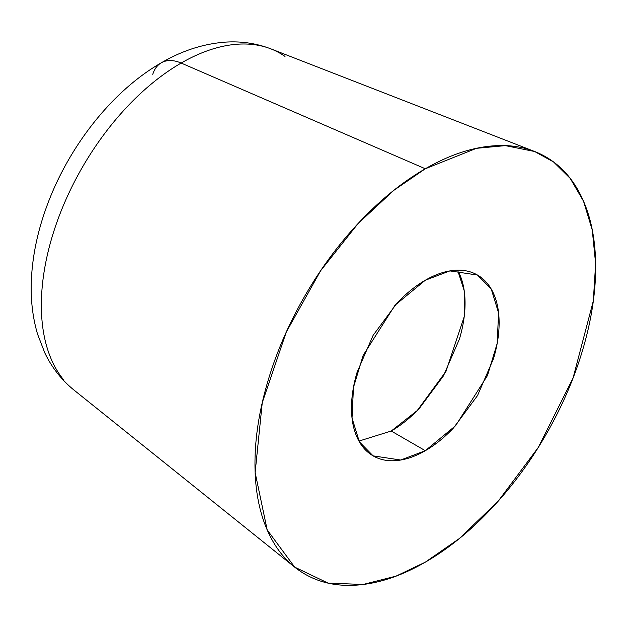 <?xml version="1.0" encoding="UTF-8"?>
<svg xmlns="http://www.w3.org/2000/svg" width="627" height="627" viewBox="0 0 627 627"><rect width="100%" height="100%" fill="white"/><g stroke="black" fill="none" stroke-linecap="round" stroke-linejoin="round"><path stroke-width="0.94" d="M358.942 441.079L391.24 431.023L425.31 450.695L400.708 460.03L373.12 455.868L359.373 441.847L352.037 418.068L353.463 387.415L363.158 355.36L395.01 305.239L425.31 280.23C415.521 285.881 406.108 293.483 397.063 303.029L373.12 335.327L357.116 372.219C353.369 384.821 351.496 396.773 351.496 408.075C351.496 419.385 353.369 429.174 357.116 437.45C360.862 445.734 366.192 451.871 373.12 455.868C380.04 459.865 388.019 461.409 397.063 460.516C406.108 459.622 415.521 456.346 425.31 450.695C435.099 445.045 444.512 437.442 453.556 427.896L477.508 395.598L493.504 358.707C497.25 346.104 499.123 334.152 499.123 322.85C499.123 311.541 497.25 301.752 493.504 293.475C489.758 285.191 484.428 279.054 477.508 275.057C470.587 271.06 462.601 269.516 453.556 270.409C444.512 271.303 435.099 274.579 425.31 280.23L449.912 270.895L477.508 275.057L491.247 289.078L498.583 312.857L497.164 343.51L487.461 375.565L455.617 425.686L425.31 450.695L391.24 431.023L417.214 410.575L446.016 371.302L464.184 316.76L464.192 290.685L457.616 270.174M181.164 63.053A197.74 114.161 120 0 0 58.468 217.93A197.74 114.161 120 0 0 63.499 379.648A197.74 114.161 -60 0 1 58.468 217.93A197.74 114.161 -60 0 1 181.164 63.053A48.177 27.815 -120 0 0 161.358 62.771A48.177 27.815 60 0 1 181.164 63.053A197.74 114.161 -60 0 1 285.011 56.438A197.74 114.161 120 0 0 181.164 63.053L425.31 168.773L181.164 63.053M425.31 562.153L396.068 576.119L363.049 584.489L328.023 583.086L294.69 567.121L267.188 529.901L255.142 472.539L262.266 402.636L286.32 331.989L320.663 270.684L358.166 223.463L393.85 190.318L425.31 168.773L476.465 148.317L505.401 145.629L534.643 151.507L553.578 161.978L570.272 178.483L583.541 201.267L592.256 230.015L595.626 263.748L593.314 300.929L573.062 378.034L538.311 447.404L498.144 501.216L459.356 538.53L425.31 562.153C402.722 575.194 380.997 582.749 360.125 584.819C339.254 586.888 320.836 583.306 304.863 574.081C288.89 564.864 276.585 550.702 267.941 531.594C259.296 512.486 254.97 489.891 254.97 463.808C254.97 437.724 259.296 410.136 267.941 381.051C276.585 351.959 288.89 323.587 304.863 295.92C320.836 268.254 339.254 243.409 360.125 221.378C380.997 199.347 402.722 181.814 425.31 168.773C447.897 155.731 469.631 148.176 490.494 146.107C511.366 144.038 529.784 147.619 545.756 156.836C561.729 166.061 574.042 180.223 582.687 199.331C591.332 218.439 595.65 241.034 595.65 267.118C595.65 293.201 591.332 320.789 582.687 349.874C574.042 378.967 561.729 407.338 545.756 435.005C529.784 462.671 511.366 487.516 490.494 509.547C469.631 531.578 447.897 549.111 425.31 562.153M435.02 444.347L435.569 443.775M152.769 74.362A48.177 27.815 60 0 1 161.358 62.771M459.434 273.803C463.181 282.087 465.054 291.876 465.054 303.178C465.054 314.48 463.181 326.432 459.434 339.042L443.438 375.926L419.487 408.232C410.45 417.778 401.029 425.372 391.24 431.023M534.643 151.507L270.911 48.882C256.153 43.255 240.752 41.021 224.717 42.181C202.921 43.953 181.783 50.826 161.304 62.802C111.912 91.064 68.116 147.157 46.476 207.137C37.44 231.959 32.4 256.388 31.35 280.434C30.543 299.377 32.612 317.27 37.549 334.113L44.846 352.985C51.876 367.626 61.579 379.978 73.947 390.033L294.69 567.121"/></g></svg>

